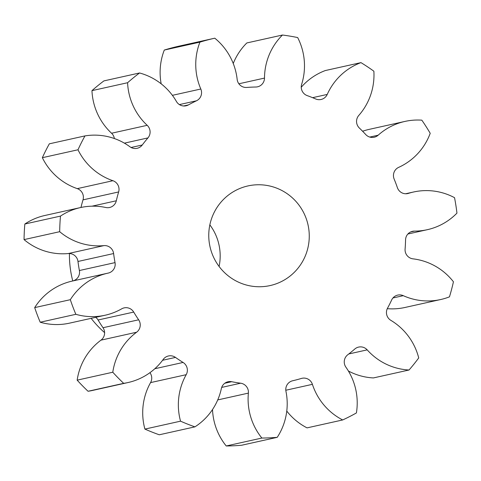 <?xml version="1.0" encoding="UTF-8"?>
<svg xmlns="http://www.w3.org/2000/svg" width="481" height="481" viewBox="0 0 481 481"><rect width="100%" height="100%" fill="white"/><g stroke="black" fill="none" stroke-linecap="round" stroke-linejoin="round"><path stroke-width="0.72" d="M240.981 188.029A51.04 50.216 77.5 0 0 210.925 250.228A51.04 50.216 77.5 0 0 270.088 285.576A51.04 50.216 77.5 0 0 277.05 283.483A51.04 50.216 77.5 0 0 307.1 221.284A51.04 50.216 77.5 0 0 247.937 185.931A51.04 50.216 77.5 0 0 240.981 188.029M369.751 137.067L378.168 135.197A9.049 8.905 -102.5 0 1 365.752 134.554A148.863 146.464 -102.5 0 0 359.361 128.03A9.049 8.905 -102.5 0 1 358.796 115.428A61.099 60.113 -102.5 0 0 373.869 71.212A202.453 199.194 77.5 0 0 360.96 62.626L325.324 70.545A61.099 60.113 -102.5 0 0 324.825 70.737A61.099 60.113 -102.5 0 0 301.25 87.229M312.596 97.679L327.23 94.426A9.049 8.905 -102.5 0 1 315.662 98.96A148.863 146.464 -102.5 0 0 307.227 95.623A9.049 8.905 -102.5 0 1 301.665 84.301A61.099 60.113 -102.5 0 0 297.673 37.566A202.453 199.194 77.5 0 0 282.467 35.029L246.837 42.947A61.099 60.113 -102.5 0 0 233.243 63.498M238.871 83.784L264.496 78.09A9.049 8.905 -102.5 0 1 255.778 87.019A148.863 146.464 -102.5 0 0 246.759 87.446A9.049 8.905 -102.5 0 1 237.157 79.371A61.099 60.113 -102.5 0 0 214.785 38.191A202.453 199.194 77.5 0 0 199.922 42.136L164.292 50.06A61.099 60.113 -102.5 0 0 161.177 83.832M183.598 105.976L188.408 104.912A9.049 8.905 -102.5 0 1 176.425 101.473A61.099 60.113 -102.5 0 0 139.55 72.974A202.453 199.194 77.5 0 0 127.591 82.726L91.961 90.644A61.099 60.113 -102.5 0 0 111.562 133.237L147.192 125.319A61.099 60.113 -102.5 0 1 127.591 82.726M131.072 147.487L142.262 144.997A9.049 8.905 -102.5 0 1 129.978 146.795A61.099 60.113 -102.5 0 0 84.969 135.907A202.453 199.194 77.5 0 0 77.988 149.777L42.352 157.696A61.099 60.113 -102.5 0 0 77.273 188.636L112.909 180.712A61.099 60.113 -102.5 0 1 77.988 149.777M92.033 206.181L116.312 200.781A9.049 8.905 -102.5 0 1 105.838 207.503A61.099 60.113 -102.5 0 0 80.459 207.576L44.829 215.494A61.099 60.113 -102.5 0 0 36.496 218.001A61.099 60.113 -102.5 0 0 24.85 224.02A202.453 199.194 77.5 0 0 24.05 239.61A61.099 60.113 -102.5 0 0 68.254 253.547L103.89 245.623A61.099 60.113 -102.5 0 1 59.686 231.692L24.05 239.61M69.426 253.517A102.08 100.433 77.5 0 0 72.763 280.964A9.049 8.905 77.5 0 0 79.395 270.532L115.031 262.614A9.049 8.905 -102.5 0 1 108.183 273.094A61.099 60.113 -102.5 0 0 107.822 273.172L72.192 281.09A61.099 60.113 -102.5 0 0 63.859 283.604A61.099 60.113 -102.5 0 0 34.686 307.612A202.453 199.194 77.5 0 0 40.212 322.228A61.099 60.113 -102.5 0 0 69.523 323.148L105.159 315.223A61.099 60.113 -102.5 0 1 75.848 314.309L40.212 322.228M378.168 135.197A61.099 60.113 -102.5 0 1 396.584 123.936A61.099 60.113 -102.5 0 1 404.918 121.428A61.099 60.113 -102.5 0 1 421.825 120.16A202.453 199.194 77.5 0 1 430.212 133.309A61.099 60.113 -102.5 0 1 398.677 167.358A9.049 8.905 -102.5 0 0 394.143 179.064A148.863 146.464 -102.5 0 1 397.384 187.644A9.049 8.905 -102.5 0 0 408.501 193.356A61.099 60.113 -102.5 0 1 413.522 192.009A61.099 60.113 -102.5 0 1 454.533 197.679A202.453 199.194 77.5 0 1 456.95 213.119A61.099 60.113 -102.5 0 1 427.272 229.702A61.099 60.113 -102.5 0 1 414.412 231.108L410.69 231.938M327.23 94.426A61.099 60.113 -102.5 0 1 360.461 62.813A61.099 60.113 -102.5 0 1 360.96 62.626M24.85 224.02L60.48 216.101A61.099 60.113 -102.5 0 1 72.132 210.083A61.099 60.113 -102.5 0 1 80.459 207.576M34.686 307.612L70.322 299.693A61.099 60.113 -102.5 0 1 99.495 275.679A61.099 60.113 -102.5 0 1 107.822 273.172M264.496 78.09A61.099 60.113 -102.5 0 1 282.467 35.029M172.39 95.334L200.811 89.015A61.099 60.113 -102.5 0 1 199.922 42.136M200.811 89.015A9.049 8.905 -102.5 0 1 196.452 100.8L179.395 104.593M188.408 104.912A148.863 146.464 -102.5 0 1 196.452 100.8M147.192 125.319A9.049 8.905 -102.5 0 1 147.944 137.909L124.387 143.152M142.262 144.997A148.863 146.464 -102.5 0 1 147.944 137.909M112.909 180.712A9.049 8.905 -102.5 0 1 118.645 191.943L83.009 199.862A9.049 8.905 77.5 0 0 77.273 188.636M116.312 200.781A148.863 146.464 -102.5 0 1 118.645 191.943M60.48 216.101A202.453 199.194 77.5 0 0 59.686 231.692M103.89 245.623A9.049 8.905 -102.5 0 1 113.612 253.547L77.976 261.472A9.049 8.905 77.5 0 0 68.254 253.547M115.031 262.614A148.863 146.464 -102.5 0 1 113.612 253.547M70.322 299.693A202.453 199.194 77.5 0 0 75.848 314.309M138.648 319.799A9.049 8.905 -102.5 0 1 136.61 332.227A61.099 60.113 -102.5 0 0 112.788 372.228L77.158 380.152A61.099 60.113 -102.5 0 1 100.98 340.151A9.049 8.905 77.5 0 0 103.012 327.723L138.648 319.799A148.863 146.464 -102.5 0 1 133.718 312.079A9.049 8.905 -102.5 0 0 121.687 308.832A61.099 60.113 -102.5 0 1 105.159 315.223M112.788 372.228A202.453 199.194 77.5 0 0 123.677 383.345L88.047 391.263A61.099 60.113 -102.5 0 0 92.388 390.47L128.018 382.545A61.099 60.113 -102.5 0 1 123.677 383.345M154.822 368.735L183.075 362.452A148.863 146.464 -102.5 0 1 175.493 357.413A9.049 8.905 -102.5 0 0 163.233 359.403A61.099 60.113 -102.5 0 1 128.018 382.545M183.075 362.452A9.049 8.905 -102.5 0 1 186.207 374.681L150.571 382.599A9.049 8.905 77.5 0 0 149.934 372.679M221.681 387.415L240.632 383.201A148.863 146.464 -102.5 0 1 231.71 381.71A9.049 8.905 -102.5 0 0 221.344 388.594A61.099 60.113 -102.5 0 1 194.913 426.863A202.453 199.194 77.5 0 1 180.543 421.17A61.099 60.113 -102.5 0 1 186.207 374.681M240.632 383.201A9.049 8.905 -102.5 0 1 248.382 393.115L217.719 399.927M414.412 231.108A9.049 8.905 -102.5 0 0 405.561 239.905A148.863 146.464 -102.5 0 1 405.092 249.056A9.049 8.905 -102.5 0 0 412.993 258.844A61.099 60.113 -102.5 0 1 453.439 281.782A202.453 199.194 77.5 0 1 449.464 296.843A61.099 60.113 -102.5 0 1 440.632 299.543A61.099 60.113 -102.5 0 1 403.27 295.671A9.049 8.905 -102.5 0 0 391.636 300.024A148.863 146.464 -102.5 0 1 387.542 308.165A9.049 8.905 -102.5 0 0 390.855 320.346A61.099 60.113 -102.5 0 1 418.723 357.93A202.453 199.194 77.5 0 1 409.048 370.003A61.099 60.113 -102.5 0 1 367.189 349.867A9.049 8.905 -102.5 0 0 354.786 349.032A148.863 146.464 -102.5 0 1 347.763 354.756A9.049 8.905 -102.5 0 0 345.923 367.213A61.099 60.113 -102.5 0 1 356.397 412.951A202.453 199.194 77.5 0 1 342.688 419.955A61.099 60.113 -102.5 0 1 312.403 384.337A9.049 8.905 -102.5 0 0 301.371 378.451A148.863 146.464 -102.5 0 1 292.646 380.772A9.049 8.905 -102.5 0 0 285.961 391.36A61.099 60.113 -102.5 0 1 277.23 437.331A202.453 199.194 77.5 0 1 261.862 438.053A61.099 60.113 -102.5 0 1 248.382 393.115M362.614 131.247A61.099 60.113 -102.5 0 1 369.282 129.347L404.918 121.428M440.632 299.543L405.002 307.467A61.099 60.113 -102.5 0 1 387.283 308.676M409.048 370.003L373.412 377.928A61.099 60.113 -102.5 0 1 348.382 370.995M342.688 419.955L307.052 427.874A61.099 60.113 -102.5 0 1 286.772 411.075M261.862 438.053L226.226 445.971A202.453 199.194 77.5 0 0 241.594 445.256L277.23 437.331M226.226 445.971A61.099 60.113 -102.5 0 1 212.512 409.541M180.543 421.17L144.907 429.094A202.453 199.194 77.5 0 0 159.277 434.782L194.913 426.863M144.907 429.094A61.099 60.113 -102.5 0 1 150.571 382.599M77.158 380.152A202.453 199.194 77.5 0 0 88.047 391.263M103.012 327.723A148.863 146.464 -102.5 0 1 98.088 319.997A9.049 8.905 77.5 0 0 95.671 317.334M79.395 270.532A148.863 146.464 -102.5 0 1 77.976 261.472M80.97 207.461A102.08 100.433 77.5 0 0 80.964 207.467A148.863 146.464 -102.5 0 1 83.009 199.862M84.969 135.907L49.333 143.825A202.453 199.194 77.5 0 0 42.352 157.696M114.364 138.534A9.049 8.905 77.5 0 0 111.562 133.237M139.55 72.974L103.914 80.892A202.453 199.194 77.5 0 0 91.961 90.644M214.785 38.191L179.154 46.11A202.453 199.194 77.5 0 0 164.292 50.06M91.143 318.344A102.08 100.433 77.5 0 0 104.599 332.618M219.095 266.462A51.04 50.216 77.5 0 0 209.848 224.855M407.004 193.687L408.501 193.356M403.27 295.671L392.965 297.961M367.189 349.867L348.803 353.956M312.403 384.337L285.804 390.247M231.71 381.71L224.783 383.249M175.493 357.413L162.584 360.281M136.61 332.227L100.98 340.151M133.718 312.079L98.088 319.997M413.522 192.009L405.627 193.759M427.272 229.702L407.888 234.013"/></g></svg>
